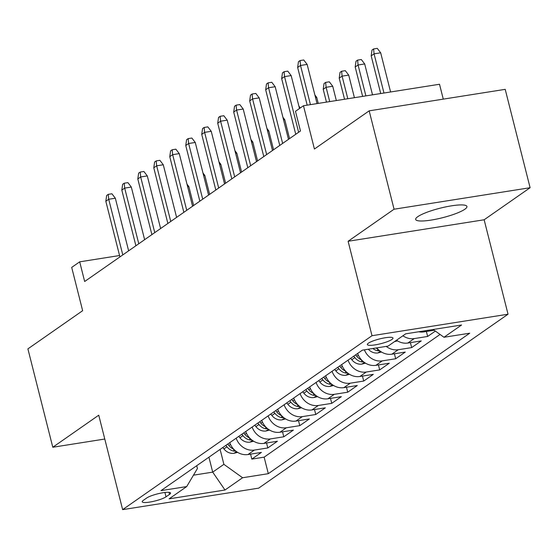 <?xml version="1.0" encoding="UTF-8"?>
<svg xmlns="http://www.w3.org/2000/svg" width="558" height="558" viewBox="0 0 558 558"><rect width="100%" height="100%" fill="white"/><g stroke="black" fill="none" stroke-linecap="round" stroke-linejoin="round"><path stroke-width="0.84" d="M417.775 216.678A26.435 4.91 165.8 0 0 415.675 219.447A26.435 4.91 165.8 0 0 436.67 219.071A26.435 4.91 165.8 0 0 464.835 209.243A26.435 4.91 165.8 0 0 466.934 206.474A26.435 4.91 165.8 0 0 445.933 206.851A26.435 4.91 165.8 0 0 417.775 216.678M368.413 343.17A13.218 2.455 165.8 0 0 367.359 344.558A13.218 2.455 165.8 0 0 377.857 344.37A13.218 2.455 165.8 0 0 391.939 339.452A13.218 2.455 165.8 0 0 392.992 338.071A13.218 2.455 165.8 0 0 382.488 338.26A13.218 2.455 165.8 0 0 368.413 343.17M443.275 99.136L439.509 84.251L303.475 105.741L295.482 111.314L300.462 130.99L84.663 281.504L79.689 261.835L71.696 267.408L82.647 310.687L27.9 348.876L52.794 447.251L104.778 439.034M530.1 187.718L505.206 89.35L369.173 110.84L394.067 209.215L348.108 241.265L372.005 335.707L508.038 314.21L484.142 219.775L530.1 187.718L394.067 209.215M372.005 335.707L122.641 509.635L258.682 488.138L508.038 314.21M229.763 442.654A16.524 14.571 55.1 0 0 247.989 454.533L261.409 452.412L251.818 459.101L250.563 454.128M236.16 438.19A16.524 14.571 55.1 0 0 254.385 450.069L267.805 447.948L266.543 442.975M267.805 447.948L277.396 441.259L263.976 443.38A16.524 14.571 55.1 0 1 245.75 431.501M261.737 420.355A16.524 14.571 55.1 0 0 279.963 432.234L293.382 430.113L283.785 436.802L282.529 431.829M277.717 409.202A16.524 14.571 55.1 0 0 295.942 421.081L309.362 418.96L299.772 425.649L298.516 420.676M293.703 398.056A16.524 14.571 55.1 0 0 311.929 409.935L325.349 407.814L315.758 414.503L314.496 409.53M309.69 386.91A16.524 14.571 55.1 0 0 327.916 398.782L341.336 396.661L331.745 403.357L330.482 398.377M325.67 375.757A16.524 14.571 55.1 0 0 343.895 387.636L357.315 385.515L347.725 392.204L346.469 387.231M341.656 364.611A16.524 14.571 55.1 0 0 359.882 376.49L373.302 374.369L363.711 381.058L362.456 376.078M357.643 353.458A16.524 14.571 55.1 0 0 375.869 365.337L389.289 363.216L379.698 369.905L378.436 364.932M376.755 347.892A16.524 14.571 55.1 0 0 391.855 354.19L405.275 352.07L395.678 358.759L394.422 353.779M396.508 340.234A16.524 14.571 55.1 0 0 407.835 343.037L421.255 340.917L411.665 347.606L410.409 342.633M435.366 331.075L427.651 336.46L426.389 331.487M166.026 496.829L169.541 494.374A12.806 2.378 165.8 0 0 170.56 493.035A12.806 2.378 165.8 0 0 160.39 493.216A12.806 2.378 165.8 0 0 146.747 497.973L143.232 500.428A12.806 2.378 165.8 0 0 142.213 501.768A12.806 2.378 165.8 0 0 152.39 501.586A12.806 2.378 165.8 0 0 166.026 496.829L164.924 492.47M208.922 457.19L212.703 472.138L223.891 464.333L242.584 477.746L268.314 473.679L469.724 333.203L443.987 337.269L461.571 325L405.687 333.83L388.103 346.099L362.365 350.166L160.962 490.642L186.7 486.576L197.42 468.511L196.709 465.707M242.584 477.746L225 490.015L169.116 498.838L186.7 486.576M251.818 459.101L264.136 457.155L440.06 334.444M418.73 331.773A16.524 14.571 55.1 0 0 423.822 331.891L434.208 330.245M427.651 336.46L414.231 338.58A16.524 14.571 -124.9 0 1 402.897 335.776M411.665 347.606L398.245 349.726A16.524 14.571 -124.9 0 1 386.192 346.399M395.678 358.759L382.265 360.88A16.524 14.571 -124.9 0 1 364.36 349.852M379.698 369.905L366.278 372.026A16.524 14.571 -124.9 0 1 348.053 360.147M363.711 381.058L350.291 383.179A16.524 14.571 -124.9 0 1 332.066 371.3M347.725 392.204L334.305 394.325A16.524 14.571 -124.9 0 1 316.079 382.446M331.745 403.357L318.325 405.478A16.524 14.571 -124.9 0 1 300.099 393.599M315.758 414.503L302.338 416.624A16.524 14.571 -124.9 0 1 284.113 404.745M299.772 425.649L286.352 427.77A16.524 14.571 -124.9 0 1 268.126 415.891M283.785 436.802L270.372 438.923A16.524 14.571 -124.9 0 1 252.146 427.044M220.11 449.385L223.891 464.333M303.475 105.741L314.426 149.028L369.173 110.84M122.641 509.635L98.745 415.194L52.794 447.251M119.565 255.529L79.689 261.835M193.466 475.172L212.703 472.138L225 490.015M264.136 457.155L268.314 473.679M443.987 337.269L433.154 329.492M348.108 241.265L484.142 219.775M128.64 250.835L115.332 198.216L108.712 199.262L122.795 254.915M105.832 201.264L106.648 195.474L108.245 194.358L108.712 199.262L105.832 201.264L119.914 256.917M108.245 194.358L111.921 193.779L115.332 198.216M237.638 452.364L233.9 453.312A10.944 9.653 -124.9 0 1 223.925 448.918L222.816 447.502M233.697 449.155A10.944 9.653 -124.9 0 1 228.878 445.465L227.769 444.042M225.851 445.382L226.96 446.798A10.944 9.653 55.1 0 0 234.053 451.15L235.832 451.115M187 184.168L188.862 186.595L193.64 205.497M188.862 186.595L187.662 186.784M144.627 239.682L131.311 187.063L124.692 188.109L138.775 243.762M121.818 190.118L122.634 184.321L124.232 183.205L124.692 188.109L121.818 190.118L135.901 245.771M124.232 183.205L127.908 182.626L131.311 187.063M160.613 228.536L147.298 175.916L140.679 176.963L154.761 232.616M137.805 178.965L138.621 173.175L140.218 172.059L140.679 176.963L137.805 178.965L151.888 234.618M140.218 172.059L143.894 171.48L147.298 175.916M176.6 217.383L163.285 164.763L156.665 165.81L170.748 221.463M153.785 167.819L154.601 162.022L156.198 160.906L156.665 165.81L153.785 167.819L167.867 223.472M156.198 160.906L159.881 160.327L163.285 164.763M192.58 206.237L179.264 153.617L172.652 154.664L186.735 210.317M169.772 156.665L170.588 150.876L172.185 149.76L172.652 154.664L169.772 156.665L183.854 212.326M172.185 149.76L175.861 149.181L179.264 153.617M253.625 441.218L249.879 442.166A10.944 9.653 -124.9 0 1 239.905 437.772L238.803 436.349M249.677 438.009A10.944 9.653 -124.9 0 1 244.864 434.312L243.755 432.896M241.837 434.229L242.946 435.652A10.944 9.653 55.1 0 0 250.04 439.997L251.811 439.969M202.979 173.015L204.842 175.449L209.627 194.344M204.842 175.449L203.642 175.637M269.612 430.065L265.866 431.013A10.944 9.653 -124.9 0 1 255.892 426.619L254.783 425.203M265.664 426.856A10.944 9.653 -124.9 0 1 260.851 423.166L259.742 421.743M257.824 423.083L258.933 424.499A10.944 9.653 55.1 0 0 266.026 428.851L267.798 428.816M218.966 161.869L220.829 164.296L225.613 183.198M220.829 164.296L219.629 164.484M285.598 418.918L281.853 419.867A10.944 9.653 -124.9 0 1 271.879 415.473L270.769 414.05M281.651 415.71A10.944 9.653 -124.9 0 1 276.831 412.013L275.722 410.597M273.804 411.937L274.913 413.352A10.944 9.653 55.1 0 0 282.006 417.698L283.785 417.67M234.953 150.723L236.815 153.15L241.6 172.045M236.815 153.15L235.615 153.338M301.578 407.765L297.839 408.714A10.944 9.653 -124.9 0 1 287.865 404.32L286.756 402.904M297.637 404.557A10.944 9.653 -124.9 0 1 292.817 400.867L291.708 399.444M289.79 400.784L290.899 402.206A10.944 9.653 55.1 0 0 297.993 406.552L299.765 406.524M250.94 139.57L252.802 141.997L257.58 160.899M252.802 141.997L251.602 142.185M208.566 195.084L195.251 142.464L188.632 143.511L202.714 199.164M185.758 145.519L186.574 139.723L188.172 138.614L188.632 143.511L185.758 145.519L199.841 201.173M188.172 138.614L191.847 138.028L195.251 142.464M317.565 396.619L313.819 397.568A10.944 9.653 -124.9 0 1 303.845 393.174L302.736 391.751M313.617 393.411A10.944 9.653 -124.9 0 1 308.804 389.714L307.695 388.298M305.777 389.637L306.886 391.053A10.944 9.653 55.1 0 0 313.98 395.399L315.751 395.371M266.919 128.424L268.782 130.851L273.566 149.746M268.782 130.851L267.582 131.039M224.553 183.938L211.238 131.318L204.619 132.365L218.701 188.018M201.738 134.373L202.554 128.577L204.158 127.461L204.619 132.365L201.738 134.373L215.827 190.027M204.158 127.461L207.834 126.882L211.238 131.318M240.533 172.785L227.225 120.165L220.605 121.212L234.688 176.865M217.725 123.22L218.541 117.424L220.138 116.315L220.605 121.212L217.725 123.22L231.807 178.874M220.138 116.315L223.814 115.729L227.225 120.165M256.52 161.639L243.204 109.019L236.585 110.066L250.668 165.719M233.711 112.074L234.527 106.278L236.125 105.162L236.585 110.066L233.711 112.074L247.794 167.728M236.125 105.162L239.8 104.583L243.204 109.019M272.506 150.493L259.191 97.873L252.572 98.912L266.654 154.573M249.698 100.921L250.514 95.132L252.111 94.016L252.572 98.912L249.698 100.921L263.781 156.575M252.111 94.016L255.787 93.43L259.191 97.873M288.493 139.34L275.178 86.72L268.558 87.766L282.641 143.42M265.678 89.775L266.494 83.979L268.091 82.863L268.558 87.766L265.678 89.775L279.76 145.429M268.091 82.863L271.774 82.284L275.178 86.72M333.551 385.466L329.806 386.422A10.944 9.653 -124.9 0 1 319.832 382.021L318.723 380.605M329.604 382.258A10.944 9.653 -124.9 0 1 324.784 378.568L323.682 377.145M321.764 378.484L322.866 379.907A10.944 9.653 55.1 0 0 329.959 384.253L331.738 384.225M282.906 117.271L284.768 119.698L289.553 138.6M284.768 119.698L283.569 119.886M349.531 374.32L345.793 375.269A10.944 9.653 -124.9 0 1 335.818 370.875L334.709 369.452M345.59 371.112A10.944 9.653 -124.9 0 1 340.771 367.415L339.662 365.999M337.743 367.338L338.852 368.754A10.944 9.653 55.1 0 0 345.946 373.1L347.725 373.072M298.893 106.125L300.295 107.959M365.518 363.167L361.772 364.123A10.944 9.653 -124.9 0 1 351.798 359.722L350.696 358.306M361.57 359.966A10.944 9.653 -124.9 0 1 356.757 356.269L355.648 354.846M353.73 356.185L354.839 357.608A10.944 9.653 55.1 0 0 361.933 361.954L363.704 361.926M314.872 94.972L316.735 97.399L318.255 103.404M316.735 97.399L315.535 97.594M381.505 352.021L377.759 352.97A10.944 9.653 -124.9 0 1 368.329 349.224M377.557 348.813A10.944 9.653 -124.9 0 1 375.98 348.011M372.849 348.506A10.944 9.653 55.1 0 0 377.919 350.801L379.691 350.773M323.228 89.308L324.045 83.512L325.642 82.396L329.318 81.817L332.721 86.253L326.102 87.299L323.228 89.308L326.465 102.107M325.642 82.396L326.102 87.299L329.722 101.598M332.721 86.253L336.341 100.552M394.506 341.629L397.491 340.875M339.215 78.155L340.031 72.359L341.629 71.25L345.304 70.664L348.708 75.1L342.089 76.146L339.215 78.155L344.551 99.254M341.629 71.25L342.089 76.146L347.808 98.738M348.708 75.1L354.421 97.692M299.5 108.517L291.157 75.574L284.545 76.62L298.628 132.274M281.664 78.622L282.481 72.833L284.078 71.717L284.545 76.62L281.664 78.622L295.747 134.276M284.078 71.717L287.754 71.138L291.157 75.574M355.195 67.009L356.011 61.213L357.608 60.097L361.291 59.518L364.695 63.954L358.076 65L355.195 67.009L362.63 96.394M357.608 60.097L358.076 65L365.888 95.878M364.695 63.954L372.507 94.832M317.056 103.6L307.144 64.421L300.525 65.467L310.436 104.639M297.651 67.476L298.467 61.68L300.065 60.564L300.525 65.467L297.651 67.476L307.186 105.155M300.065 60.564L303.74 59.985L307.144 64.421M371.182 55.856L371.998 50.067L373.595 48.951L377.271 48.365L380.675 52.808L374.062 53.847L371.182 55.856L380.716 93.542M373.595 48.951L374.062 53.847L383.974 93.026M380.675 52.808L390.586 91.979M254.385 450.069L247.989 454.533M425.531 330.699L423.822 331.891M414.231 338.58L407.835 343.037M398.245 349.726L391.855 354.19M382.265 360.88L375.869 365.337M366.278 372.026L359.882 376.49M350.291 383.179L343.895 387.636M334.305 394.325L327.916 398.782M318.325 405.478L311.929 409.935M302.338 416.624L295.942 421.081M286.352 427.77L279.963 432.234M270.372 438.923L263.976 443.38M169.032 492.337L169.541 494.374M234.123 453.256L236.487 451.61M228.878 445.465L230.461 444.356M223.925 448.918L226.96 446.798M233.537 449.085L234.053 451.15M250.11 442.11L252.474 440.457M244.864 434.312L246.448 433.21M239.905 437.772L242.946 435.652M249.517 437.939L250.04 439.997M266.089 430.957L268.454 429.311M260.851 423.166L262.427 422.057M255.892 426.619L258.933 424.499M265.503 426.793L266.026 428.851M282.076 419.811L284.44 418.158M276.831 412.013L278.414 410.911M271.879 415.473L274.913 413.352M281.49 415.64L282.006 417.698M298.063 408.665L300.427 407.012M292.817 400.867L294.401 399.765M287.865 404.32L290.899 402.206M297.47 404.494L297.993 406.552M314.042 397.512L316.414 395.866M308.804 389.714L310.381 388.612M303.845 393.174L306.886 391.053M313.457 393.341L313.98 395.399M330.029 386.366L332.394 384.713M324.784 378.568L326.367 377.466M319.832 382.021L322.866 379.907M329.443 382.195L329.959 384.253M346.016 375.213L348.38 373.567M340.771 367.415L342.354 366.313M335.818 370.875L338.852 368.754M345.43 371.042L345.946 373.1M362.002 364.067L364.367 362.414M356.757 356.269L358.341 355.167M351.798 359.722L354.839 357.608M361.41 359.896L361.933 361.954M377.982 352.914L380.347 351.268M377.396 348.743L377.919 350.801"/></g></svg>
